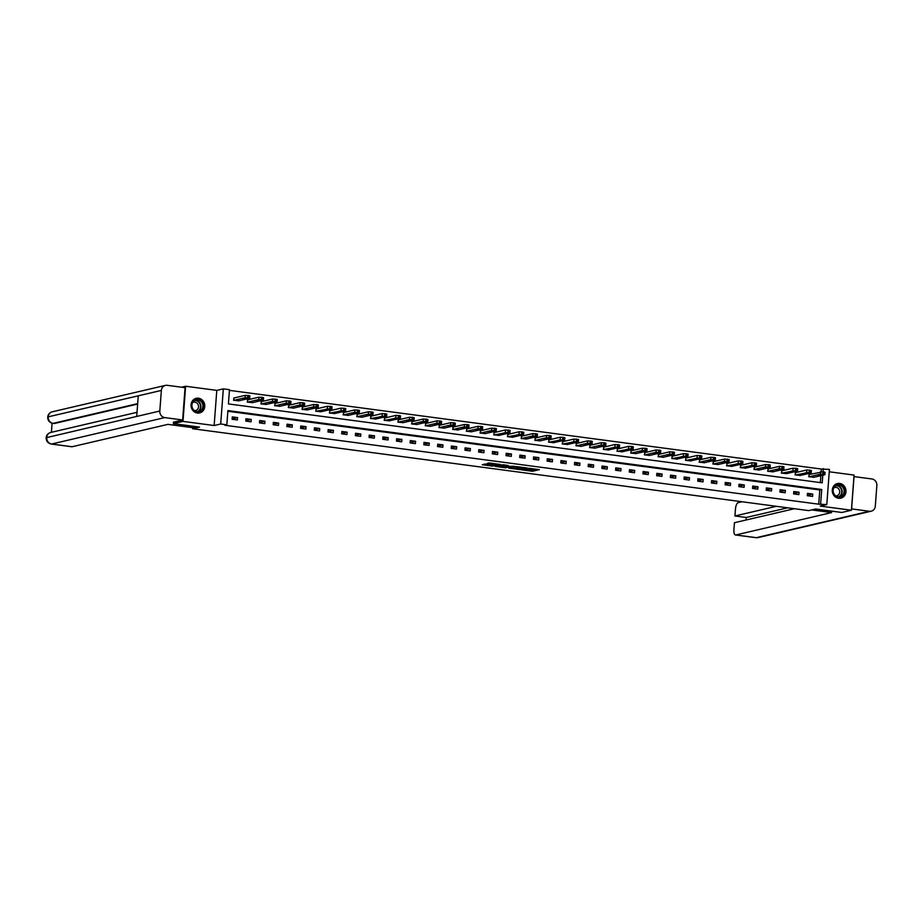 <?xml version="1.0" encoding="UTF-8"?>
<svg xmlns="http://www.w3.org/2000/svg" width="923" height="923" viewBox="0 0 923 923"><rect width="100%" height="100%" fill="white"/><g stroke="black" fill="none" stroke-linecap="round" stroke-linejoin="round"><path stroke-width="1.38" d="M521.772 469.888L532.502 471.272L539.378 469.645L528.798 468.249L532.121 469.057L531.302 469.334L525.279 469.069L528.602 469.876L527.783 470.153L521.772 469.888M197.36 413.031A7.499 6.83 76.9 0 0 199.622 412.927A7.499 6.83 76.9 0 0 204.756 405.301A7.499 6.83 76.9 0 0 198.468 398.217A7.499 6.83 76.9 0 0 196.207 398.321A7.499 6.83 76.9 0 0 191.073 405.947A7.499 6.83 76.9 0 0 197.36 413.031M838.58 498.258A7.499 6.83 76.9 0 0 840.841 498.155A7.499 6.83 76.9 0 0 845.976 490.528A7.499 6.83 76.9 0 0 839.688 483.444A7.499 6.83 76.9 0 0 837.426 483.548A7.499 6.83 76.9 0 0 832.292 491.174A7.499 6.83 76.9 0 0 838.58 498.258M484.933 464.119L482.268 464.742L492.444 466.092L500.566 464.488L488.59 462.942L486.767 463.692L498.328 464.523L493.632 465.688L484.933 464.119M181.508 387.21L185.627 386.241L182.985 421.384L173.362 423.634L199.518 427.118L192.595 428.734L808.71 510.615L815.632 509L841.799 512.473L851.421 510.234L820.259 506.092L826.8 504.558L818.724 504.189L224.912 425.272L226.839 424.822L220.689 424.003L223.331 388.86L229.481 389.679L228.408 403.928L822.22 482.844L822.797 475.207M182.985 421.384L214.148 425.526L220.689 424.003M508.585 468.099L520.48 469.68L527.356 468.042L515.392 466.507L508.585 468.099M505.839 467.869L495.109 466.357L503.231 464.754L508.146 465.492L505.792 466.38L514.053 466.253L505.862 467.546M173.362 423.634L173.478 422.111M851.421 510.234L854.063 475.08L829.258 471.791M192.699 427.268L192.595 428.734M818.724 504.189L819.797 489.951L227.854 411.266M812.748 494.047L807.487 493.344L807.302 495.72L812.575 496.424L812.748 494.047L807.337 495.305M799.053 492.224L793.792 491.521L793.607 493.897L798.88 494.601L799.053 492.224L793.642 493.493M785.358 490.401L780.097 489.709L779.912 492.074L785.185 492.778L785.358 490.401L779.947 491.671M771.663 488.59L766.402 487.886L766.217 490.263L771.49 490.955L771.663 488.59L766.252 489.848M757.968 486.767L752.707 486.063L752.522 488.44L757.795 489.144L757.968 486.767L752.557 488.025M744.273 484.944L739.011 484.24L738.827 486.617L744.1 487.321L744.273 484.944L738.861 486.213M730.578 483.121L725.316 482.429L725.132 484.794L730.405 485.498L730.578 483.121L725.166 484.39M716.883 481.31L711.621 480.606L711.437 482.983L716.71 483.675L716.883 481.31L711.471 482.567M703.188 479.487L697.926 478.783L697.742 481.16L703.014 481.864L703.188 479.487L697.776 480.745M689.493 477.664L684.231 476.96L684.047 479.337L689.319 480.041L689.493 477.664L684.081 478.933M675.798 475.841L670.536 475.149L670.352 477.514L675.624 478.218L675.798 475.841L670.386 477.11M662.103 474.018L656.841 473.326L656.657 475.703L661.929 476.395L662.103 474.018L656.691 475.287M648.408 472.207L643.146 471.503L642.962 473.88L648.234 474.572L648.408 472.207L642.996 473.464M634.712 470.384L629.451 469.68L629.267 472.057L634.539 472.761L634.712 470.384L629.301 471.641M621.017 468.561L615.745 467.857L615.572 470.234L620.844 470.938L621.017 468.561L615.606 469.83M607.322 466.738L602.05 466.046L601.877 468.423L607.149 469.115L607.322 466.738L601.911 468.007M593.627 464.927L588.355 464.223L588.182 466.6L593.454 467.292L593.627 464.927L588.216 466.184M579.932 463.104L574.66 462.4L574.487 464.777L579.748 465.48L579.932 463.104L574.521 464.361M566.237 461.281L560.965 460.577L560.792 462.954L566.053 463.658L566.237 461.281L560.826 462.55M552.542 459.458L547.27 458.766L547.097 461.131L552.358 461.835L552.542 459.458L547.131 460.727M538.847 457.646L533.575 456.943L533.402 459.319L538.663 460.012L538.847 457.646L533.436 458.904M525.152 455.824L519.88 455.12L519.707 457.496L524.968 458.2L525.152 455.824L519.741 457.081M511.457 454.001L506.185 453.297L506.012 455.674L511.273 456.377L511.457 454.001L506.046 455.27M497.762 452.178L492.49 451.485L492.317 453.851L497.578 454.554L497.762 452.178L492.34 453.447M484.067 450.355L478.795 449.663L478.622 452.039L483.883 452.731L484.067 450.355L478.645 451.624M470.372 448.543L465.1 447.84L464.927 450.216L470.188 450.909L470.372 448.543L464.95 449.801M456.677 446.72L451.405 446.017L451.232 448.393L456.493 449.097L456.677 446.72L451.255 447.978M442.982 444.898L437.71 444.194L437.537 446.57L442.798 447.274L442.982 444.898L437.56 446.167M429.287 443.075L424.015 442.382L423.842 444.759L429.103 445.451L429.287 443.075L423.865 444.344M415.592 441.263L410.32 440.559L410.147 442.936L415.408 443.628L415.592 441.263L410.17 442.521M401.897 439.44L396.625 438.737L396.452 441.113L401.713 441.817L401.897 439.44L396.475 440.698M388.202 437.617L382.93 436.914L382.757 439.29L388.018 439.994L388.202 437.617L382.78 438.887M374.507 435.794L369.235 435.102L369.062 437.467L374.323 438.171L374.507 435.794L369.085 437.064M360.812 433.983L355.54 433.279L355.367 435.656L360.628 436.348L360.812 433.983L355.39 435.241M347.117 432.16L341.845 431.456L341.672 433.833L346.933 434.537L347.117 432.16L341.695 433.418M333.422 430.337L328.15 429.633L327.977 432.01L333.238 432.714L333.422 430.337L328 431.606M319.727 428.514L314.455 427.822L314.281 430.187L319.543 430.891L319.727 428.514L314.305 429.783M306.032 426.691L300.76 425.999L300.586 428.376L305.848 429.068L306.032 426.691L300.61 427.96M292.337 424.88L287.065 424.176L286.88 426.553L292.153 427.257L292.337 424.88L286.915 426.138M278.631 423.057L273.37 422.353L273.185 424.73L278.458 425.434L278.631 423.057L273.22 424.315M264.936 421.234L259.675 420.53L259.49 422.907L264.763 423.611L264.936 421.234L259.525 422.503M251.241 419.411L245.98 418.719L245.795 421.096L251.068 421.788L251.241 419.411L245.83 420.68M237.546 417.6L232.284 416.896L232.1 419.273L237.373 419.965L237.546 417.6L232.135 418.857M821.17 471.734L821.366 469.046L229.435 390.371M820.351 482.602L820.87 475.657M809.356 474.41L808.733 476.718L814.017 477.26M795.661 472.588L795.038 474.907L800.322 475.437M781.966 470.765L781.343 473.084L786.627 473.614M768.271 468.942L767.648 471.261L772.932 471.803M754.576 467.13L753.953 469.438L759.237 469.98M740.881 465.307L740.258 467.626L745.542 468.157M727.186 463.484L726.563 465.803L731.847 466.334M713.479 461.662L712.868 463.981L718.152 464.523M699.784 459.839L699.173 462.158L704.457 462.7M686.089 458.027L685.477 460.335L690.762 460.877M672.394 456.204L671.782 458.523L677.067 459.054M658.699 454.381L658.087 456.7L663.36 457.231M645.004 452.558L644.392 454.877L649.665 455.42M631.309 450.747L630.697 453.055L635.97 453.597M617.614 448.924L617.002 451.243L622.275 451.774M603.919 447.101L603.307 449.42L608.58 449.951M590.224 445.278L589.612 447.597L594.885 448.14M576.529 443.467L575.917 445.774L581.19 446.317M562.834 441.644L562.222 443.963L567.495 444.494M549.139 439.821L548.527 442.14L553.8 442.671M535.444 437.998L534.832 440.317L540.105 440.859M521.749 436.175L521.137 438.494L526.41 439.036M508.054 434.364L507.442 436.671L512.715 437.214M494.359 432.541L493.747 434.86L499.02 435.391M480.664 430.718L480.052 433.037L485.325 433.568M466.969 428.895L466.357 431.214L471.63 431.756M453.274 427.084L452.662 429.391L457.935 429.933M439.579 425.261L438.967 427.58L444.24 428.11M425.884 423.438L425.272 425.757L430.545 426.288M412.189 421.615L411.566 423.934L416.85 424.476M398.494 419.803L397.871 422.111L403.155 422.653M384.799 417.981L384.176 420.3L389.46 420.83M371.104 416.158L370.481 418.477L375.765 419.007M357.409 414.335L356.786 416.654L362.07 417.196M343.714 412.512L343.091 414.831L348.375 415.373M330.019 410.7L329.396 413.008L334.68 413.55M316.324 408.877L315.701 411.197L320.985 411.727M302.629 407.055L302.006 409.374L307.29 409.904M288.934 405.232L288.311 407.551L293.595 408.093M275.239 403.42L274.616 405.728L279.9 406.27M261.544 401.597L260.921 403.916L266.205 404.447M247.849 399.774L247.226 402.093L252.51 402.624M234.154 397.951L233.531 400.27L238.815 400.813M214.148 425.526L216.79 390.383L185.627 386.241M216.79 390.383L223.331 388.86M821.366 469.046L829.442 469.415L826.8 504.558M820.651 503.75L821.724 489.502L227.912 410.573L226.839 424.822M808.906 474.514L823.051 471.849L823.293 468.596M819.797 489.951L821.724 489.502M528.567 469.934L532.571 470.326L537.128 469.265M510.834 467.569L515.807 468.238M518.818 469.403L525.718 467.996L520.099 467.638L515.772 468.722L518.818 469.403M515.772 468.722L516.095 467.638L519.291 466.888M502.274 466.438L497.428 465.792M502.447 466.853L508.631 467.096L502.447 466.853L502.516 465.896L502.227 466.969M505.273 465.55L504.096 465.527L504.027 466.484M502.516 465.896L504.096 465.527M488.521 462.965L492.49 463.323M484.483 464.073L488.855 464.65M809.171 476.776L820.339 474.168L823.743 474.341L824.735 474.757L813.567 477.364M822.866 474.226L823.051 471.849L823.927 471.965L825.07 472.288L824.897 474.664M819.751 474.607L817.766 475.103L822.681 474.907L819.751 474.607M836.284 484.979A6.484 5.919 -103.1 0 1 844.199 488.394A6.484 5.919 -103.1 0 1 841.372 496.874A6.484 5.919 -103.1 0 1 833.446 493.447A6.484 5.919 -103.1 0 1 836.284 484.979M840.991 496.47A6.011 5.48 76.9 0 0 837.265 485.117A6.011 5.48 76.9 0 0 833.457 492.767A6.011 5.48 76.9 0 0 840.991 496.47M835.661 495.87A4.28 3.9 76.9 0 0 839.503 490.344A4.28 3.9 76.9 0 0 833.804 487.886M839.745 498.305A7.453 6.796 76.9 0 0 840.518 498.178A7.453 6.796 76.9 0 0 841.741 497.751A7.453 6.796 76.9 0 0 845.249 488.694A7.453 6.796 76.9 0 0 837.126 483.664A7.453 6.796 76.9 0 0 836.376 483.894M195.065 399.751A6.484 5.919 -103.1 0 1 202.979 403.178A6.484 5.919 -103.1 0 1 200.153 411.646A6.484 5.919 -103.1 0 1 192.238 408.22A6.484 5.919 -103.1 0 1 195.065 399.751M199.772 411.243A6.011 5.48 76.9 0 0 196.045 399.89A6.011 5.48 76.9 0 0 192.238 407.539A6.011 5.48 76.9 0 0 199.772 411.243M194.441 410.643A4.28 3.9 76.9 0 0 198.295 405.116A4.28 3.9 76.9 0 0 192.584 402.659M198.526 413.077A7.453 6.796 76.9 0 0 199.299 412.95A7.453 6.796 76.9 0 0 200.533 412.523A7.453 6.796 76.9 0 0 204.029 403.466A7.453 6.796 76.9 0 0 195.907 398.436A7.453 6.796 76.9 0 0 195.157 398.667M811.675 509.923L831.635 512.577L735.781 534.959L756.283 537.682L869.466 511.261L851.514 508.908M742.057 501.766L738.215 502.654A5.769 2.238 -82.4 0 0 735.481 508.896L734.939 515.969L776.324 506.312M869.466 511.261A5.907 5.388 76.9 0 0 875.304 506.139L876.85 485.521A5.907 5.388 76.9 0 0 871.889 478.968L854.029 476.591L851.594 508.885M794.415 508.723L734.443 522.718L733.9 529.79A5.769 2.238 -82.4 0 0 735.458 534.971A5.769 2.238 -82.4 0 0 735.781 534.959M787.654 507.823L746.269 517.48L746.084 519.995M746.269 517.48L734.939 515.969M195.618 426.588L191.649 427.522L167.951 424.372L72.098 446.744A5.769 2.238 97.6 0 1 71.763 446.755L51.261 444.032A5.769 2.238 97.6 0 0 51.596 444.021L72.098 446.744M161.363 390.429L138.265 395.817L136.708 416.435L159.806 411.035L161.363 390.429A5.907 5.388 76.9 0 1 167.201 385.306L185.062 387.683L182.639 419.977L173.466 422.215M159.806 411.035A5.907 5.388 76.9 0 0 164.767 417.6L182.639 419.977M52.08 423.23L51.4 432.299M137.642 404.066L54.33 423.519A5.769 2.238 97.6 0 1 53.995 423.53L54.33 423.519M136.708 416.435L46.15 437.721C46.508 435.021 48.019 433.268 50.684 432.472A5.907 5.388 76.9 0 0 51.596 444.021L164.767 417.6M165.413 385.387L52.242 411.808A5.907 5.388 76.9 0 0 48.181 416.85L47.696 417.115C47.742 420.507 49.45 422.596 52.819 423.38M795.476 474.964L809.171 472.403L811.04 472.934L799.872 475.541M795.211 472.691L806.829 469.98L811.375 470.476L811.202 472.853M806.056 472.784L804.071 473.28L807.014 473.591L808.986 473.084L806.056 472.784M781.781 473.141L795.476 470.592L797.345 471.111L786.177 473.718M781.504 470.868L793.134 468.157L797.68 468.653L797.507 471.03M792.361 470.961L790.376 471.468L795.291 471.261L792.361 470.961M768.086 471.318L779.254 468.711L782.658 468.884L783.65 469.299L772.482 471.907M767.809 469.046L779.439 466.334L783.985 466.83L783.812 469.207M778.666 469.138L776.681 469.645L781.596 469.438L778.666 469.138M754.391 469.495L765.559 466.888L768.963 467.061L769.955 467.476L758.787 470.084M754.114 467.234L765.744 464.523L770.29 465.007L770.117 467.384M764.971 467.326L762.986 467.823L767.901 467.626L764.971 467.326M740.696 467.684L754.391 465.123L756.26 465.654L745.092 468.261M740.419 465.411L752.049 462.7L756.595 463.196L756.422 465.561M751.276 465.504L749.291 466L754.206 465.803L751.276 465.504M727.001 465.861L740.696 463.3L742.565 463.831L731.385 466.438M726.724 463.588L738.354 460.877L742.9 461.373L742.727 463.75M737.581 463.681L735.596 464.188L740.511 463.981L737.581 463.681M713.306 464.038L724.474 461.431L727.878 461.604L728.87 462.019L717.69 464.627M713.029 461.765L724.659 459.054L729.205 459.55L729.032 461.927M723.886 461.858L721.901 462.365L726.816 462.158L723.886 461.858M699.611 462.215L710.779 459.608L714.183 459.781L715.175 460.196L703.995 462.804M699.334 459.954L710.964 457.231L715.51 457.727L715.337 460.104M710.191 460.035L708.206 460.542L713.121 460.346L710.191 460.035M685.916 460.404L699.611 457.843L701.48 458.373L690.3 460.981M685.639 458.131L697.269 455.42L701.815 455.916L701.642 458.281M696.496 458.223L694.511 458.719L699.426 458.523L696.496 458.223M672.221 458.581L685.916 456.02L687.785 456.55L676.605 459.158M671.944 456.308L683.574 453.597L688.12 454.093L687.947 456.47M682.801 456.4L680.816 456.897L683.758 457.208L685.731 456.7L682.801 456.4M658.526 456.758L669.694 454.151L673.098 454.324L674.09 454.739L662.91 457.346M658.249 454.485L669.879 451.774L674.425 452.27L674.251 454.647M669.106 454.578L667.121 455.085L672.036 454.877L669.106 454.578M644.831 454.935L655.999 452.328L659.403 452.501L660.395 452.916L649.215 455.524M644.554 452.674L656.184 449.951L660.73 450.447L660.556 452.824M655.411 452.755L653.426 453.262L658.341 453.066L655.411 452.755M631.136 453.112L642.304 450.505L645.708 450.678L646.7 451.093L635.52 453.701M630.859 450.851L642.489 448.14L647.035 448.624L646.861 451.001M641.716 450.943L639.731 451.439L644.646 451.243L641.716 450.943M617.441 451.301L631.136 448.74L633.005 449.27L621.825 451.878M617.164 449.028L628.794 446.317L633.34 446.813L633.166 449.189M628.009 449.12L626.036 449.616L628.978 449.928L630.951 449.42L628.009 449.12M603.746 449.478L617.441 446.928L619.31 447.447L608.13 450.055M603.469 447.205L615.099 444.494L619.645 444.99L619.471 447.367M614.314 447.297L612.341 447.805L617.256 447.597L614.314 447.297M590.051 447.655L601.219 445.048L604.623 445.221L605.615 445.636L594.435 448.243M589.774 445.382L601.404 442.671L605.95 443.167L605.776 445.544M600.619 445.474L598.646 445.982L603.561 445.774L600.619 445.474M576.356 445.832L587.524 443.225L590.928 443.398L591.92 443.813L580.74 446.42M576.079 443.571L587.709 440.859L592.254 441.344L592.081 443.721M586.924 443.663L584.951 444.159L589.866 443.963L586.924 443.663M562.661 444.021L576.356 441.459L578.225 441.99L567.045 444.598M562.384 441.748L574.014 439.036L578.559 439.533L578.375 441.898M573.229 441.84L571.256 442.336L576.171 442.14L573.229 441.84M548.966 442.198L562.661 439.636L564.518 440.167L553.35 442.775M548.689 439.925L560.319 437.214L564.864 437.71L564.68 440.086M559.534 440.017L557.561 440.525L562.476 440.317L559.534 440.017M535.271 440.375L546.439 437.767L549.843 437.94L550.823 438.356L539.655 440.963M534.994 438.102L546.612 435.391L551.169 435.887L550.985 438.263M545.839 438.194L543.866 438.702L548.781 438.494L545.839 438.194M521.576 438.552L532.744 435.944L536.148 436.118L537.128 436.533L525.96 439.14M521.299 436.291L532.917 433.568L537.474 434.064L537.29 436.441M532.144 436.371L530.171 436.879L535.086 436.683L532.144 436.371M507.881 436.741L521.576 434.179L523.433 434.71L512.265 437.317M507.604 434.468L519.222 431.756L523.779 432.252L523.595 434.618M518.449 434.56L516.476 435.056L521.391 434.86L518.449 434.56M494.186 434.918L507.881 432.356L509.738 432.887L498.57 435.494M493.909 432.645L505.527 429.933L510.084 430.43L509.9 432.806M504.754 432.737L502.781 433.233L505.723 433.545L507.696 433.037L504.754 432.737M480.491 433.095L491.659 430.487L495.063 430.66L496.043 431.076L484.875 433.683M480.214 430.822L491.832 428.11L496.389 428.607L496.205 430.983M491.059 430.914L489.086 431.422L492.028 431.722L494.001 431.214L491.059 430.914M466.796 431.272L477.964 428.664L481.368 428.837L482.348 429.253L471.18 431.86M466.519 429.01L478.137 426.288L482.694 426.784L482.51 429.16M477.364 429.091L475.391 429.599L480.306 429.403L477.364 429.091M453.101 429.449L464.269 426.841L467.673 427.014L468.653 427.43L457.485 430.037M452.824 427.187L464.442 424.476L468.999 424.961L468.815 427.337M463.669 427.28L461.696 427.776L466.611 427.58L463.669 427.28M439.406 427.637L450.574 425.03L453.978 425.191L454.958 425.607L443.79 428.214M439.129 425.365L450.747 422.653L455.304 423.149L455.12 425.526M449.974 425.457L448.001 425.953L450.943 426.264L452.916 425.757L449.974 425.457M425.711 425.815L436.879 423.207L440.283 423.38L441.263 423.784L430.095 426.391M425.434 423.542L437.052 420.83L441.609 421.326L441.425 423.703M436.279 423.634L434.306 424.142L439.221 423.934L436.279 423.634M412.016 423.992L423.184 421.384L426.588 421.557L427.568 421.973L416.4 424.58M411.739 421.719L423.357 419.007L427.914 419.504L427.73 421.88M422.584 421.811L420.611 422.319L425.526 422.111L422.584 421.811M398.321 422.169L409.489 419.561L412.893 419.734L413.873 420.15L402.705 422.757M398.044 419.907L409.662 417.196L414.219 417.681L414.035 420.057M408.889 420L406.916 420.496L409.847 420.796L411.831 420.3L408.889 420M384.626 420.357L398.321 417.796L400.178 418.327L389.01 420.934M384.349 418.084L395.967 415.373L400.524 415.869L400.34 418.234M395.194 418.177L393.221 418.673L396.152 418.973L398.136 418.477L395.194 418.177M370.919 418.534L384.626 415.973L386.483 416.504L375.315 419.111M370.654 416.261L382.272 413.55L386.829 414.046L386.645 416.423M381.499 416.354L379.526 416.861L382.457 417.161L384.441 416.654L381.499 416.354M357.224 416.711L368.404 414.104L371.807 414.277L372.788 414.692L361.62 417.3M356.959 414.439L368.577 411.727L373.134 412.223L372.95 414.6M367.804 414.531L365.831 415.038L368.762 415.338L370.746 414.831L367.804 414.531M343.529 414.889L354.709 412.281L358.112 412.454L359.093 412.869L347.925 415.477M343.264 412.627L354.882 409.904L359.439 410.4L359.255 412.777M354.109 412.708L352.136 413.216L357.051 413.019L354.109 412.708M329.834 413.077L343.541 410.516L345.398 411.047L334.23 413.654M329.569 410.804L341.187 408.093L345.744 408.589L345.56 410.954M340.414 410.897L338.441 411.393L341.372 411.693L343.356 411.197L340.414 410.897M316.139 411.254L329.846 408.693L331.703 409.224L320.535 411.831M315.874 408.981L327.492 406.27L332.049 406.766L331.865 409.143M326.719 409.074L324.746 409.57L327.677 409.881L329.661 409.374L326.719 409.074M302.444 409.431L313.624 406.824L317.027 406.997L318.008 407.412L306.84 410.02M302.179 407.158L313.797 404.447L318.354 404.943L318.17 407.32M313.024 407.251L311.051 407.758L313.982 408.058L315.966 407.551L313.024 407.251M288.749 407.608L299.929 405.001L303.332 405.174L304.313 405.589L293.145 408.197M288.484 405.347L300.102 402.624L304.659 403.12L304.475 405.497M299.329 405.428L297.356 405.935L302.271 405.739L299.329 405.428M275.054 405.785L286.234 403.178L289.637 403.351L290.618 403.766L279.45 406.374M274.789 403.524L286.407 400.813L290.964 401.297L290.78 403.674M285.634 403.616L283.661 404.112L286.591 404.412L288.576 403.916L285.634 403.616M261.359 403.974L272.539 401.367L275.942 401.528L276.923 401.943L265.755 404.551M261.094 401.701L272.712 398.99L277.258 399.486L277.085 401.863M271.939 401.793L269.966 402.29L272.896 402.601L274.881 402.093L271.939 401.793M247.664 402.151L258.844 399.544L262.247 399.717L263.228 400.121L252.06 402.74M247.399 399.878L259.017 397.167L263.563 397.663L263.39 400.04M258.244 399.971L256.271 400.478L259.201 400.778L261.186 400.27L258.244 399.971M233.969 400.328L245.149 397.721L248.552 397.894L249.533 398.309L238.365 400.917M233.704 398.055L245.322 395.344L249.868 395.84L249.695 398.217M244.549 398.148L242.576 398.655L245.506 398.955L247.491 398.448L244.549 398.148M532.571 470.326L532.502 471.272M531.336 470.303L531.256 471.249M520.157 467.003L520.099 467.638M516.095 467.638L516.026 468.584M505.377 465.227L505.308 466.184M492.432 463.346L492.363 464.292M491.198 463.311L491.117 464.269M820.339 474.168L820.524 471.803M823.743 474.341L823.927 471.965M820.778 474.56L820.709 475.403M836.284 485.452A6.011 5.48 -103.1 0 1 838.984 496.943A6.011 5.48 -103.1 0 1 838.972 496.943M838.43 496.932A5.815 5.296 76.9 0 0 835.811 485.706M195.065 400.224A6.011 5.48 -103.1 0 1 197.764 411.716A6.011 5.48 -103.1 0 1 197.753 411.727M197.21 411.704A5.815 5.296 76.9 0 0 194.591 400.49M735.458 534.971L755.949 537.694A5.769 2.238 97.6 0 0 756.283 537.682A5.907 5.388 76.9 0 0 758.071 537.59L871.243 511.18M137.677 403.628L53.142 423.357A5.907 5.388 76.9 0 1 48.181 416.85L138.265 395.817M806.644 472.357L806.829 469.98M810.048 472.518L810.232 470.153M809.171 472.403L809.356 470.026M807.083 472.738L807.014 473.591M792.949 470.534L793.134 468.157M796.353 470.707L796.537 468.33M795.476 470.592L795.661 468.215M793.388 470.915L793.319 471.768M779.254 468.711L779.439 466.334M782.658 468.884L782.842 466.507M781.781 468.769L781.966 466.392M779.693 469.103L779.623 469.945M765.559 466.888L765.744 464.523M768.963 467.061L769.147 464.684M768.086 466.946L768.271 464.569M765.998 467.28L765.928 468.123M751.864 465.077L752.049 462.7M755.268 465.238L755.452 462.873M754.391 465.123L754.576 462.746M752.303 465.457L752.233 466.3M738.169 463.254L738.354 460.877M741.573 463.427L741.757 461.05M740.696 463.3L740.881 460.935M738.608 463.634L738.538 464.488M724.474 461.431L724.659 459.054M727.878 461.604L728.062 459.227M727.001 461.488L727.186 459.112M724.901 461.823L724.843 462.665M710.779 459.608L710.964 457.231M714.183 459.781L714.367 457.404M713.306 459.666L713.491 457.289M711.206 460L711.148 460.842M697.084 457.796L697.269 455.42M700.488 457.958L700.672 455.581M699.611 457.843L699.796 455.466M697.511 458.177L697.453 459.019M683.389 455.974L683.574 453.597M686.793 456.147L686.977 453.77M685.916 456.02L686.101 453.654M683.816 456.354L683.758 457.208M669.694 454.151L669.879 451.774M673.098 454.324L673.282 451.947M672.221 454.208L672.405 451.832M670.121 454.543L670.063 455.385M655.999 452.328L656.184 449.951M659.403 452.501L659.587 450.124M658.526 452.385L658.71 450.009M656.426 452.72L656.368 453.562M642.304 450.505L642.489 448.14M645.708 450.678L645.892 448.301M644.831 450.562L645.015 448.186M642.731 450.897L642.673 451.739M628.609 448.693L628.794 446.317M632.013 448.855L632.197 446.49M631.136 448.74L631.32 446.363M629.036 449.074L628.978 449.928M614.914 446.87L615.099 444.494M618.318 447.044L618.502 444.667M617.441 446.928L617.625 444.551M615.341 447.251L615.283 448.105M601.219 445.048L601.404 442.671M604.623 445.221L604.807 442.844M603.746 445.105L603.919 442.728M601.646 445.44L601.588 446.282M587.524 443.225L587.709 440.859M590.928 443.398L591.112 441.021M590.051 443.282L590.224 440.906M587.951 443.617L587.893 444.459M573.829 441.413L574.014 439.036M577.233 441.575L577.417 439.21M576.356 441.459L576.529 439.083M574.256 441.794L574.198 442.636M560.134 439.59L560.319 437.214M563.538 439.763L563.722 437.387M562.661 439.636L562.834 437.271M560.561 439.971L560.503 440.825M546.439 437.767L546.612 435.391M549.843 437.94L550.016 435.564M548.966 437.825L549.139 435.448M546.866 438.16L546.808 439.002M532.744 435.944L532.917 433.568M536.148 436.118L536.321 433.741M535.271 436.002L535.444 433.625M533.171 436.337L533.113 437.179M519.049 434.133L519.222 431.756M522.453 434.295L522.626 431.918M521.576 434.179L521.749 431.802M519.476 434.514L519.418 435.356M505.354 432.31L505.527 429.933M508.758 432.483L508.931 430.106M507.881 432.356L508.054 429.991M505.781 432.691L505.723 433.545M491.659 430.487L491.832 428.11M495.063 430.66L495.236 428.284M494.186 430.545L494.359 428.168M492.086 430.879L492.028 431.722M477.964 428.664L478.137 426.288M481.368 428.837L481.541 426.461M480.491 428.722L480.664 426.345M478.391 429.057L478.333 429.899M464.269 426.841L464.442 424.476M467.673 427.014L467.846 424.638M466.796 426.899L466.969 424.522M464.696 427.234L464.638 428.076M450.574 425.03L450.747 422.653M453.978 425.191L454.151 422.826M453.101 425.076L453.274 422.711M451.001 425.411L450.943 426.264M436.879 423.207L437.052 420.83M440.283 423.38L440.456 421.003M439.406 423.265L439.579 420.888M437.306 423.588L437.248 424.442M423.184 421.384L423.357 419.007M426.588 421.557L426.761 419.18M425.711 421.442L425.884 419.065M423.611 421.776L423.553 422.619M409.489 419.561L409.662 417.196M412.893 419.734L413.066 417.358M412.016 419.619L412.189 417.242M409.916 419.953L409.847 420.796M395.794 417.75L395.967 415.373M399.197 417.911L399.371 415.546M398.321 417.796L398.494 415.419M396.221 418.131L396.152 418.973M382.099 415.927L382.272 413.55M385.502 416.1L385.676 413.723M384.626 415.973L384.799 413.608M382.526 416.308L382.457 417.161M368.404 414.104L368.577 411.727M371.807 414.277L371.981 411.9M370.931 414.162L371.104 411.785M368.831 414.496L368.762 415.338M354.709 412.281L354.882 409.904M358.112 412.454L358.286 410.077M357.236 412.339L357.409 409.962M355.136 412.673L355.067 413.516M341.014 410.47L341.187 408.093M344.417 410.631L344.591 408.254M343.541 410.516L343.714 408.139M341.441 410.85L341.372 411.693M327.319 408.647L327.492 406.27M330.722 408.82L330.896 406.443M329.846 408.693L330.019 406.328M327.746 409.027L327.677 409.881M313.624 406.824L313.797 404.447M317.027 406.997L317.2 404.62M316.151 406.881L316.324 404.505M314.051 407.216L313.982 408.058M299.929 405.001L300.102 402.624M303.332 405.174L303.505 402.797M302.456 405.059L302.629 402.682M300.356 405.393L300.287 406.235M286.234 403.178L286.407 400.813M289.637 403.351L289.81 400.974M288.761 403.236L288.934 400.859M286.661 403.57L286.591 404.412M272.539 401.367L272.712 398.99M275.942 401.528L276.115 399.163M275.054 401.413L275.239 399.048M272.966 401.747L272.896 402.601M258.844 399.544L259.017 397.167M262.247 399.717L262.42 397.34M261.359 399.601L261.544 397.225M259.271 399.924L259.201 400.778M245.149 397.721L245.322 395.344M248.552 397.894L248.725 395.517M247.664 397.778L247.849 395.402M245.576 398.113L245.506 398.955M505.296 465.273L505.227 466.219M755.949 537.694L758.071 537.59M137.019 412.316L50.684 432.472M46.15 437.721C46.173 441.148 47.869 443.248 51.261 444.032M47.696 417.104C48.042 414.381 49.554 412.616 52.242 411.808"/></g></svg>
